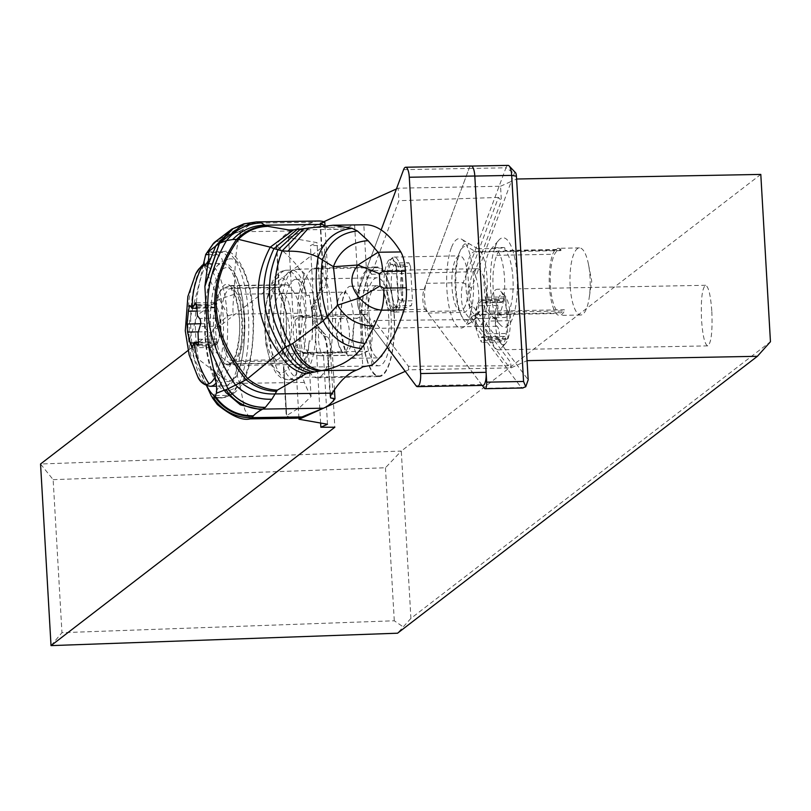 <?xml version="1.0" encoding="UTF-8"?>
<svg xmlns="http://www.w3.org/2000/svg" width="811" height="811" viewBox="0 0 811 811"><rect width="100%" height="100%" fill="white"/><g stroke="black" fill="none" stroke-linecap="round" stroke-linejoin="round"><path stroke-width="0.61" stroke-dasharray="4.05 3.04" d="M359.658 310.512L387.283 347.382L359.658 310.512A11.547 3.477 88.9 0 1 358.513 290.693L381.14 229.949L358.513 290.693A11.547 3.477 88.9 0 0 359.658 310.512L425.157 309.275L481.572 384.546A11.547 3.477 -91.1 0 0 482.93 385.407M393.051 257.33A27.493 8.272 -91.1 0 0 386.411 286.486A27.493 8.272 -91.1 0 0 395.139 312.063A27.493 8.272 -91.1 0 0 396.194 311.819A27.493 8.272 -91.1 0 0 402.844 282.654A27.493 8.272 -91.1 0 0 394.105 257.087A27.493 8.272 -91.1 0 0 393.051 257.33M471.171 166.012A11.547 3.477 -91.1 0 0 469.113 168.414L424.021 289.456A11.547 3.477 -91.1 0 0 425.157 309.275M461.702 310.583A27.493 8.272 88.9 0 1 460.648 310.826A27.493 8.272 88.9 0 1 451.92 285.259A27.493 8.272 88.9 0 1 458.56 256.094A27.493 8.272 88.9 0 1 459.614 255.85A27.493 8.272 88.9 0 1 468.352 281.427A27.493 8.272 88.9 0 1 461.702 310.583M760.799 174.416L401.273 451.068L410.913 618.398L770.45 341.735M711.835 311.617C712.575 331.942 711.206 343.367 707.729 345.881C704.759 344.604 702.691 335.825 701.515 319.554C700.775 299.229 702.144 287.804 705.611 285.29C708.581 286.567 710.659 295.346 711.835 311.617M410.913 618.398L397.542 633.209M405.247 371.337L408.622 369.816L511.011 367.88L527.059 360.642M511.011 367.88L510.697 362.456L476.878 317.334A28.861 8.678 -91.1 0 0 477.851 312.691A28.861 8.678 -91.1 0 0 478.703 293.876A28.861 8.678 -91.1 0 0 475.773 276.764L471.505 288.229A10.107 3.041 -91.1 0 0 472.499 305.565L528.174 379.832M471.505 288.229L463.203 282.644A17.315 5.211 -91.1 0 0 462.675 306.933A17.315 5.211 -91.1 0 0 464.916 312.367L521.291 387.587L484.41 388.287M371.468 274.26L470.735 271.766L498.43 197.438L501.37 200.652L500.539 186.256L398.15 188.193L398.87 200.702L371.468 274.26A28.861 8.678 -91.1 0 0 367.231 270.793A28.861 8.678 -91.1 0 0 359.243 303.507A28.861 8.678 -91.1 0 0 368.326 328.516A28.861 8.678 -91.1 0 0 374.135 320.517L408.409 366.258L508.132 365.771L510.697 362.456M408.409 366.258L408.622 369.816M398.15 188.193L396.407 188.973M323.822 221.707L288.523 237.623L317 242.621L310.39 245.601L324.359 245.601L334.831 427.225M298.924 417.878L294.91 348.254A18.582 5.586 -91.1 0 0 296.481 331.811A18.582 5.586 -91.1 0 0 293.136 317.577L288.523 237.623M332.338 315.631A54.844 16.494 -91.1 0 0 315.084 268.117A54.844 16.494 -91.1 0 0 299.888 330.27A54.844 16.494 -91.1 0 0 317.152 377.784A54.844 16.494 -91.1 0 0 332.338 315.631M508.132 365.771L473.492 319.544L374.135 320.517M476.878 317.334L473.492 319.544M486.418 293.724A28.861 8.678 88.9 0 1 485.667 311.85A28.861 8.678 88.9 0 1 478.419 326.438A28.861 8.678 88.9 0 1 469.336 301.428A28.861 8.678 88.9 0 1 477.334 268.715A28.861 8.678 88.9 0 1 485.12 283.029A28.861 8.678 88.9 0 1 486.418 293.724M500.539 186.256L511.305 181.4L475.773 276.764A28.861 8.678 -91.1 0 0 474.334 273.216L470.735 271.766M498.43 197.438L398.87 200.702M53.141 479.656L385.458 467.754L401.273 451.068L40.55 463.993L53.141 479.656L61.96 632.681L394.278 620.78L403.016 626.741M188.051 350.484L324.359 245.601M515.482 172.682A4.329 1.298 -91.1 0 0 514.296 173.372L511.305 181.4L516.587 179.018M482.261 385.418L428.026 313.066A17.315 5.211 88.9 0 1 425.795 307.633A17.315 5.211 88.9 0 1 426.312 283.343L469.103 168.485A11.547 3.477 88.9 0 1 471.171 166.083A11.547 3.477 88.9 0 1 474.009 170.563A11.547 3.477 88.9 0 1 474.8 176.078L486.164 373.232M426.312 283.343L463.203 282.644L505.983 167.786L514.296 173.372M474.334 273.216L501.37 200.652M508.051 165.383A11.547 3.477 -91.1 0 0 505.983 167.786L469.103 168.485M451.301 247.933A44.737 13.452 -91.1 0 0 448.179 301.702A44.737 13.452 -91.1 0 0 463.416 327.279A44.737 13.452 -91.1 0 0 468.961 318.753A44.737 13.452 -91.1 0 0 473.026 272.709A44.737 13.452 -91.1 0 0 461.753 239.306A44.737 13.452 -91.1 0 0 451.301 247.933M477.801 248.784L468.545 243.401A40.053 12.043 -91.1 0 0 460.587 249.96A40.053 12.043 -91.1 0 0 459.979 251.491A40.053 12.043 -91.1 0 0 456.035 288.534A40.053 12.043 -91.1 0 0 461.844 316.675A40.053 12.043 -91.1 0 0 470.816 322.525A40.053 12.043 -91.1 0 0 472.985 320.386L481.602 314.658A34.64 10.421 -91.1 0 0 483.66 310.441A34.64 10.421 -91.1 0 0 486.803 274.787A34.64 10.421 -91.1 0 0 478.074 248.936A34.64 10.421 -91.1 0 0 477.801 248.784L495.247 248.46A34.64 10.421 88.9 0 1 504.199 274.027A34.64 10.421 88.9 0 1 501.097 310.106A34.64 10.421 88.9 0 1 499.049 314.333L499.414 314.698A34.995 10.523 88.9 0 1 495.268 317.679A34.995 10.523 88.9 0 1 491.912 315.955A34.995 10.523 88.9 0 1 484.258 287.358A34.995 10.523 88.9 0 1 487.695 254.989A34.995 10.523 88.9 0 1 490.665 249.545A34.995 10.523 88.9 0 1 493.95 247.7A34.995 10.523 88.9 0 1 495.572 248.075L495.247 248.46M560.938 250.589L476.483 252.18A31.396 9.438 -91.1 0 0 474.709 251.663A31.396 9.438 -91.1 0 0 466.011 287.236A31.396 9.438 -91.1 0 0 475.895 314.435A31.396 9.438 -91.1 0 0 477.598 313.877A31.396 9.438 -91.1 0 0 479.889 311.323L564.344 309.731A31.396 9.438 88.9 0 1 560.35 312.843A31.396 9.438 88.9 0 1 550.476 285.644A31.396 9.438 88.9 0 1 559.164 250.072A31.396 9.438 88.9 0 1 560.938 250.589L560.867 249.382L505 250.437L504.858 247.902L495.572 248.075M468.545 243.401L467.024 246.645L476.483 252.18A31.396 9.438 -91.1 0 0 476.442 252.16L475.641 251.684M495.065 247.102A44.737 13.452 88.9 0 1 498.856 240.147A44.737 13.452 88.9 0 1 515.401 261.385A44.737 13.452 88.9 0 1 512.724 317.922A44.737 13.452 88.9 0 1 500.458 325.049A44.737 13.452 88.9 0 1 490.767 290.135A44.737 13.452 88.9 0 1 495.065 247.102M504.858 247.902A34.995 10.523 -91.1 0 0 503.236 247.517A34.995 10.523 -91.1 0 0 496.808 255.323A33.555 10.097 -91.1 0 0 493.098 287.388A33.555 10.097 -91.1 0 0 500.225 314.567A34.995 10.523 -91.1 0 0 504.554 317.506A34.995 10.523 -91.1 0 0 508.7 314.526L508.558 311.992A33.555 10.097 -91.1 0 0 512.947 278.426A33.555 10.097 -91.1 0 0 505 250.437M481.602 314.658L499.049 314.333M477.598 313.877L468.88 319.483A36.921 11.101 88.9 0 0 471.09 317.213L472.985 320.386M468.88 319.483A36.921 11.101 88.9 0 1 460.618 314.08A36.921 11.101 88.9 0 1 455.255 288.148A36.921 11.101 88.9 0 1 459.452 252.596A36.921 11.101 88.9 0 1 467.024 246.645M471.09 317.213L479.889 311.323M560.867 249.382A33.555 10.097 -91.1 0 0 558.252 248.308A33.555 10.097 -91.1 0 0 552.666 254.269A34.995 10.523 -91.1 0 0 549.402 286.131A34.995 10.523 -91.1 0 0 556.082 313.512A33.555 10.097 -91.1 0 0 559.519 315.408A33.555 10.097 -91.1 0 0 564.415 310.937L564.344 309.731M570.163 285.928A33.555 10.097 88.9 0 1 579.459 247.902A33.555 10.097 88.9 0 1 588.512 264.538A33.555 10.097 88.9 0 1 590.013 276.977A33.555 10.097 88.9 0 1 589.151 298.042A33.555 10.097 88.9 0 1 580.717 315.003A33.555 10.097 88.9 0 1 570.163 285.928M496.808 255.323L552.666 254.269M500.225 314.567L556.082 313.512M508.558 311.992L564.415 310.937M499.414 314.698L508.7 314.526M293.136 317.577L298.174 315.57L299.725 315.692L317.993 318.895L321.48 320.244L317 242.621M327.482 424.244L323.518 355.583L320.122 355.725L301.844 352.511L294.91 348.254M372.168 330.381A18.582 5.586 88.9 0 1 367.728 351.275L359.516 354.975A18.582 5.586 88.9 0 1 358.807 355.147A18.582 5.586 88.9 0 1 352.957 339.049A18.582 5.586 88.9 0 1 357.387 318.155L365.609 314.445A18.582 5.586 88.9 0 1 366.319 314.283A18.582 5.586 88.9 0 1 372.168 330.381M321.48 320.244A18.582 5.586 -91.1 0 0 318.551 339.697A18.582 5.586 -91.1 0 0 323.518 355.583M320.619 423.048L310.39 245.601M51.022 645.617L61.96 632.681M385.458 467.754L394.278 620.78M394.268 314.465A54.844 16.494 88.9 0 1 379.082 376.618A54.844 16.494 88.9 0 1 361.818 329.104A54.844 16.494 88.9 0 1 377.014 266.951A54.844 16.494 88.9 0 1 394.268 314.465M394.055 314.567A54.124 16.281 -91.1 0 0 377.024 267.671A54.124 16.281 -91.1 0 0 362.03 329.002A54.124 16.281 -91.1 0 0 379.061 375.899A54.124 16.281 -91.1 0 0 394.055 314.567M300.425 377.237L299.077 377.257A54.124 16.281 88.9 0 1 297.87 377.429A54.124 16.281 88.9 0 1 280.839 330.533A54.124 16.281 88.9 0 1 292.903 270.154L297.515 269.171C307.45 271.371 313.654 286.982 316.128 316.037C316.858 350.403 311.627 370.799 300.425 377.237A54.844 18.298 89.2 0 1 297.394 379.284A54.844 18.298 89.2 0 1 295.032 379.771A54.844 18.298 89.2 0 1 283.779 368.701L283.779 365.822C293.075 344.371 291.717 320.821 279.704 295.184L279.329 291.524A54.844 18.298 89.2 0 1 291.129 270.59A54.844 18.298 89.2 0 1 293.491 270.093A54.844 18.298 89.2 0 1 294.251 270.134M318.855 221.008A144.328 48.163 -90.8 0 0 312.651 222.305L291.281 231.013A144.328 48.163 -90.8 0 0 276.622 244.557L279.704 295.184M324.988 225.63L327.35 266.566A21.654 7.228 -90.8 0 1 324.613 287.155A7.218 5.576 24.7 0 0 319.524 290.034A7.218 5.576 24.7 0 0 319.281 293.146L312.245 308.403A7.218 5.576 -155.3 0 1 312.499 305.291A7.218 5.576 -155.3 0 1 317.588 302.412L324.613 287.155M334.456 389.797L332.409 354.306A21.654 7.228 -90.8 0 0 327.482 336.839L319.058 327.867A7.218 2.413 89.2 0 1 317.405 322.048L316.675 309.275A7.218 2.413 89.2 0 1 317.588 302.412M279.329 291.524L276.622 244.557L276.865 245.997L287.013 254.684L294.798 262.886L304.013 274.564L306.548 318.632L301.53 316.868C288.351 316.118 291.747 351.051 305.017 352.755L308.504 352.511L311.049 396.579L299.543 407.669L286.486 415.668A144.328 48.163 -90.8 0 0 295.782 418.223M299.077 377.257C304.389 371.022 307.795 358.878 309.295 340.823L311.921 341.472L312.803 317.385L309.244 295.103A54.844 18.298 89.2 0 1 311.921 341.472M309.244 295.103L306.7 295.751C303.243 279.937 298.641 271.401 292.903 270.154M306.7 295.751A44.017 13.24 -91.1 0 0 296.015 279.308A44.017 13.24 -91.1 0 0 283.83 329.185A44.017 13.24 -91.1 0 0 297.678 367.332A44.017 13.24 -91.1 0 0 309.295 340.823M365.021 327.654A44.017 13.24 88.9 0 1 377.216 277.767A44.017 13.24 88.9 0 1 391.064 315.915A44.017 13.24 88.9 0 1 378.879 365.791A44.017 13.24 88.9 0 1 365.021 327.654M375.98 286.03A36.079 10.847 -91.1 0 0 367.261 324.299A36.079 10.847 -91.1 0 0 378.727 357.864A36.079 10.847 -91.1 0 0 380.106 357.539A36.079 10.847 -91.1 0 0 388.834 319.27A36.079 10.847 -91.1 0 0 377.368 285.705A36.079 10.847 -91.1 0 0 375.98 286.03M349.338 286.536A36.079 10.847 88.9 0 1 350.727 286.212A36.079 10.847 88.9 0 1 362.193 319.777A36.079 10.847 88.9 0 1 353.464 358.036A36.079 10.847 88.9 0 1 352.086 358.361A36.079 10.847 88.9 0 1 340.62 324.805A36.079 10.847 88.9 0 1 349.338 286.536M273.652 287.966A36.079 10.847 -91.1 0 0 264.933 326.225A36.079 10.847 -91.1 0 0 276.389 359.79A36.079 10.847 -91.1 0 0 277.778 359.466A36.079 10.847 -91.1 0 0 286.496 321.197A36.079 10.847 -91.1 0 0 275.03 287.641A36.079 10.847 -91.1 0 0 273.652 287.966M198.502 344.239L217.003 343.894L216.811 344.756L218.858 338.907L220.217 326.134L219.751 318.054L199.415 318.439M217.003 343.894L216.801 341.836L212.918 345.729L192.582 346.115M193.535 342.962L210.596 342.637L209.765 345.557L210.15 347.24L211.336 347.24L212.918 345.729M210.596 342.637C212.766 336.656 211.853 333.007 207.869 331.709L205.305 328.11L207.403 323.63C211.144 320.771 211.6 316.513 208.762 310.856L207.504 307.116L207.971 305.382L208.812 305.017L189.673 305.372M196.688 307.511L217.024 307.126L219.548 314.85L219.751 318.054M190.281 306.254L210.617 305.869L208.812 305.017M210.617 305.869L212.482 307.298L214.874 307.47L214.368 302.412L217.024 307.126M291.281 231.013L241.627 231.713C236.984 238.606 234.572 259.459 234.389 294.271L219.446 299.239L197.6 314.911L189.592 339.383L196.465 357.722L223.988 378.747L239.569 383.35L244.79 409.697L250.153 418.871M304.013 274.564A144.328 48.163 -90.8 0 0 299.259 293.349A28.861 9.631 -90.8 0 0 297.972 313.239L300.932 364.484A28.861 9.631 -90.8 0 0 304.399 382.427A144.328 48.163 -90.8 0 0 311.049 396.579M308.504 352.511A18.045 6.022 89.2 0 1 303.486 337.214A18.045 6.022 89.2 0 1 306.548 318.632M300.932 364.484L236.102 365.396L230.902 363.804C202.953 345.202 202.324 335.166 228.124 315.874L219.446 299.239C208.924 279.379 203.875 266.14 204.301 259.54M205.396 255.242C213.263 240.989 225.336 233.142 241.627 231.713L242.621 230.01L213.455 243.361M312.651 222.305L252.039 223.167L242.621 230.01M233.852 228.408L254.502 222.214L243.371 224.221L222.102 239.225M256.763 221.89L243.929 223.836M316.675 309.275A7.218 0.882 -3.3 0 1 311.84 308.727A7.218 0.882 -3.3 0 1 312.245 308.403L312.985 321.176A7.218 0.882 176.7 0 0 312.58 321.501A7.218 0.882 176.7 0 0 317.405 322.048M319.058 327.867A7.218 6.387 -43.2 0 1 314.526 326.022A7.218 6.387 -43.2 0 1 312.985 321.176L321.409 330.148A7.218 6.387 136.8 0 0 322.95 334.994A7.218 6.387 136.8 0 0 327.482 336.839M293.714 229.837L289.213 230.03M203.237 264.974L199.597 282.046L189.652 320.081L188.862 338.765L193.413 356.414L206.521 385.6M212.279 397.552L223.988 378.747L230.902 363.804M283.779 368.701L286.618 414.999L283.779 365.822M342.404 316.442A18.045 6.022 -90.8 0 0 337.447 335.572A18.045 6.022 -90.8 0 0 343.692 352.359A18.045 6.022 -90.8 0 0 344.472 352.197A18.045 6.022 -90.8 0 0 349.429 333.068A18.045 6.022 -90.8 0 0 343.185 316.28A18.045 6.022 -90.8 0 0 342.404 316.442M233.649 361.665A38.249 12.763 -90.8 0 0 244.172 321.115A38.249 12.763 -90.8 0 0 230.932 285.523A38.249 12.763 -90.8 0 0 229.28 285.867L224.059 287.996A38.249 12.763 -90.8 0 0 213.546 328.556A38.249 12.763 -90.8 0 0 226.786 364.139A38.249 12.763 -90.8 0 0 228.428 363.794L233.649 361.665L288.067 360.895L282.846 363.024A38.249 12.763 89.2 0 1 281.194 363.369A38.249 12.763 89.2 0 1 267.954 327.786A38.249 12.763 89.2 0 1 278.477 287.226L283.698 285.097A38.249 12.763 89.2 0 1 285.34 284.762A38.249 12.763 89.2 0 1 289.679 286.932A47.626 15.896 -90.8 0 0 278.031 277.899A47.626 15.896 -90.8 0 0 277.94 277.93A47.626 15.896 -90.8 0 0 264.974 331.375A47.626 15.896 -90.8 0 0 283.292 372.361A47.626 15.896 -90.8 0 0 293.562 354.397A38.249 12.763 89.2 0 1 288.067 360.895M293.562 354.397C298.6 345.233 301.51 333.037 302.31 317.821C299.786 302.838 295.579 292.548 289.679 286.932M233.842 228.408L232.727 229.047M308.768 227.891L314.222 227.587L307.977 228.54L295.356 229.787M365.041 224.779A216.486 72.25 -90.8 0 0 363.835 224.829L354.62 225.205A216.486 72.25 89.2 0 0 348.923 226.827A216.486 72.25 -90.8 0 0 348.264 227.1A216.486 72.25 -90.8 0 1 347.615 227.384A216.486 72.25 89.2 0 1 338.299 229.331A216.486 72.25 89.2 0 1 324.653 225.661M303.811 228.732L307.977 228.54M333.088 225.235L314.222 227.587L348.264 227.1M371.925 365.112L363.835 224.829M392.869 258.445L388.631 260.179L391.277 264.65L396.609 262.926L393.244 260.716L392.869 258.445L396.63 266.809L396.244 267.336M388.631 260.179A27.473 9.164 89.2 0 0 384.008 288.432A27.473 9.164 89.2 0 0 391.601 311.657L392.99 308.058A24.624 8.222 89.2 0 1 387.182 288.006A24.624 8.222 89.2 0 1 390.456 264.224M400.421 300.283L398.485 298.965L396.63 266.809L400.999 266.596L402.976 300.922L400.421 300.283L399.083 305.828L411.319 305.656L412.505 300.78L402.976 300.922M398.515 267.154L396.609 262.926L408.845 262.754L403.412 264.964A25.982 8.668 -90.8 0 0 405.885 307.866L411.319 305.656M408.845 262.754L410.518 266.464L400.999 266.596M410.518 266.464L412.505 300.78M391.601 311.657L395.839 309.934L395.849 308.281L397.735 306.092L394.511 307.683L405.885 307.866M396.366 307.998A25.982 8.668 89.2 0 1 391.307 288.108A25.982 8.668 89.2 0 1 393.893 265.096L392.037 264.781M393.761 307.754L394.511 307.683M403.412 264.964L393.893 265.096M506.936 315.479A30.311 9.114 -91.1 0 0 500.306 290.713A30.311 9.114 -91.1 0 0 497.396 289.223A30.311 9.114 -91.1 0 0 496.241 289.486A30.311 9.114 -91.1 0 0 489.003 323.569A30.311 9.114 -91.1 0 0 498.542 349.825A30.311 9.114 -91.1 0 0 499.698 349.551A30.311 9.114 -91.1 0 0 501.391 348.223A30.311 9.114 -91.1 0 0 506.936 315.479M504.229 344.462A25.253 7.593 -91.1 0 0 505.638 343.347A25.253 7.593 -91.1 0 0 510.383 319.291A25.253 7.593 -91.1 0 0 504.726 295.417A25.253 7.593 -91.1 0 0 501.34 294.403A25.253 7.593 -91.1 0 0 495.318 322.798A25.253 7.593 -91.1 0 0 504.229 344.462M506.003 301.672A9.722 2.92 -91.1 0 0 508.72 312.61A4.217 1.267 88.9 0 1 509.886 316.219A4.217 1.267 88.9 0 1 509.196 320.69A9.722 2.92 -91.1 0 0 507.828 333.443A4.217 1.267 88.9 0 1 506.936 339.282A4.217 1.267 88.9 0 1 506.774 339.312A4.217 1.267 88.9 0 1 505.983 338.44A9.722 2.92 -91.1 0 0 504.148 336.423A9.722 2.92 -91.1 0 0 503.783 336.504A9.722 2.92 -91.1 0 0 501.897 340.275A4.217 1.267 88.9 0 1 501.076 341.918A4.217 1.267 88.9 0 1 500.914 341.958A4.217 1.267 88.9 0 1 499.576 337.183A9.722 2.92 -91.1 0 0 496.849 326.255A4.217 1.267 88.9 0 1 495.683 322.646A4.217 1.267 88.9 0 1 496.383 318.176A9.722 2.92 -91.1 0 0 497.741 305.423A4.217 1.267 88.9 0 1 498.633 299.583A4.217 1.267 88.9 0 1 498.795 299.543A4.217 1.267 88.9 0 1 499.596 300.425A9.722 2.92 -91.1 0 0 501.431 302.442A9.722 2.92 -91.1 0 0 501.796 302.361A9.722 2.92 -91.1 0 0 503.682 298.59A4.217 1.267 88.9 0 1 504.493 296.938A4.217 1.267 88.9 0 1 504.655 296.907A4.217 1.267 88.9 0 1 506.003 301.672L485.333 302.067C483.174 308.068 484.076 311.708 488.06 312.995L490.625 316.594L488.526 321.075C484.775 323.954 484.329 328.212 487.168 333.848L488.334 336.808L488.171 339.008L487.411 339.647L481.835 336.839L480.791 338.603L481.552 342.293L478.632 336.91L476.006 327.492L476.412 323.001L475.712 318.571L477.071 305.788L479.119 299.948L479.119 302.858L485.576 297.333L486.113 299.563L485.333 302.067M424.021 289.456L358.513 290.693M481.572 384.546L416.063 385.772M403.604 169.651L469.113 168.414M428.026 313.066L464.916 312.367L472.499 305.565M301.844 352.511L367.728 351.275M365.609 314.445L299.725 315.692M359.516 354.975L320.122 355.725M317.993 318.895L357.387 318.155M284.428 270.641A54.844 18.298 -90.8 0 0 284.326 270.681A54.844 18.298 -90.8 0 0 269.252 328.84A54.844 18.298 -90.8 0 0 288.229 379.872A54.844 18.298 -90.8 0 0 290.49 379.416A54.844 18.298 -90.8 0 0 290.591 379.376A54.844 18.298 -90.8 0 0 305.504 317.689A54.844 18.298 -90.8 0 0 286.688 270.195A54.844 18.298 -90.8 0 0 284.428 270.641M342.931 292.386A30.311 9.114 -91.1 0 0 335.602 324.522A30.311 9.114 -91.1 0 0 345.233 352.714A30.311 9.114 -91.1 0 0 346.398 352.45A30.311 9.114 -91.1 0 0 353.718 320.304A30.311 9.114 -91.1 0 0 344.087 292.112A30.311 9.114 -91.1 0 0 342.931 292.386M284.185 353.616A30.311 9.114 88.9 0 1 283.029 353.89A30.311 9.114 88.9 0 1 273.398 325.698A30.311 9.114 88.9 0 1 280.728 293.552A30.311 9.114 88.9 0 1 281.883 293.288A30.311 9.114 88.9 0 1 291.514 321.47A30.311 9.114 88.9 0 1 284.185 353.616M233.74 360.297A36.079 10.847 88.9 0 1 232.351 360.621A36.079 10.847 88.9 0 1 220.906 327.34A36.079 10.847 88.9 0 1 229.442 288.868A36.079 10.847 88.9 0 1 229.614 288.787A36.079 10.847 88.9 0 1 230.993 288.473A36.079 10.847 88.9 0 1 242.448 321.744A36.079 10.847 88.9 0 1 233.903 360.216A36.079 10.847 88.9 0 1 233.74 360.297M230.04 364.575A40.408 12.155 88.9 0 1 229.858 364.666A40.408 12.155 88.9 0 1 215.604 330.33A40.408 12.155 88.9 0 1 225.052 284.671A40.408 12.155 88.9 0 1 225.235 284.58A40.408 12.155 88.9 0 1 239.478 318.916A40.408 12.155 88.9 0 1 230.04 364.575M224.434 268.066A57.013 17.143 -91.1 0 0 224.292 268.137A57.013 17.143 -91.1 0 0 210.667 331.973A57.013 17.143 -91.1 0 0 230.648 381.18A57.013 17.143 -91.1 0 0 230.8 381.109A57.013 17.143 -91.1 0 0 244.425 317.273A57.013 17.143 -91.1 0 0 224.434 268.066M226.756 385.549A61.342 18.45 -91.1 0 0 226.918 385.478A61.342 18.45 -91.1 0 0 241.749 320.426A61.342 18.45 -91.1 0 0 222.265 263.372A61.342 18.45 -91.1 0 0 220.075 263.849A61.342 18.45 -91.1 0 0 219.913 263.92A61.342 18.45 -91.1 0 0 205.082 328.972A61.342 18.45 -91.1 0 0 224.576 386.026A61.342 18.45 -91.1 0 0 226.756 385.549M210.313 386.3A61.342 18.45 88.9 0 1 190.818 329.246A61.342 18.45 88.9 0 1 205.649 264.193A61.342 18.45 88.9 0 1 205.893 264.092A61.342 18.45 88.9 0 1 208.001 263.646A61.342 18.45 88.9 0 1 227.171 314.769A61.342 18.45 88.9 0 1 216.111 383.015M197.6 376.355A59.304 17.832 88.9 0 1 195.674 274.057M207.484 266.505A59.304 17.832 88.9 0 1 223.055 314.982A59.304 17.832 88.9 0 1 215.108 377.054M198.523 339.292L218.858 338.907M220.217 326.134L199.881 326.519M196.607 304.368L214.702 304.034M196.617 311.079L208.762 310.856M200.824 323.751L207.403 323.63M198.117 331.892L207.869 331.709M228.124 315.874L233.102 314.151A28.861 9.631 -90.8 0 1 234.389 294.271L299.259 293.349M297.972 313.239L233.102 314.151M304.399 382.427L239.569 383.35A28.861 9.631 89.2 0 1 236.102 365.396M214.205 242.56L243.006 229.594M320.477 223.197L322.93 265.694A7.218 0.882 176.7 0 0 322.525 266.008A7.218 0.882 176.7 0 0 327.35 266.566M322.93 265.694A28.861 9.631 89.2 0 1 319.281 293.146M332.409 354.306A7.218 0.882 -3.3 0 1 327.583 353.758A7.218 0.882 -3.3 0 1 327.989 353.434L330.432 395.94M321.409 330.148A28.861 9.631 89.2 0 1 327.989 353.434M215.381 395.555L228.793 395.373L223.562 397.502L213.911 397.633M208.893 254.573L215.32 254.482A7.218 6.741 -112.1 0 1 222.528 261.537A64.951 21.674 89.2 0 0 222.437 261.578A64.951 21.674 -90.8 0 0 204.879 334.73A64.951 21.674 -90.8 0 0 229.949 390.253A7.218 6.741 -112.1 0 1 223.562 397.502A72.159 24.087 89.2 0 1 220.46 398.15A72.159 24.087 89.2 0 1 214.793 396.214M206.643 385.651A72.159 24.087 89.2 0 1 205.589 383.441A72.159 24.087 89.2 0 1 199.79 282.035A72.159 24.087 89.2 0 1 206.45 263.798M208.305 260.797A72.159 24.087 89.2 0 1 215.219 254.522A72.159 24.087 89.2 0 1 215.32 254.482L220.541 252.353A72.159 24.087 89.2 0 1 223.643 251.704A72.159 24.087 89.2 0 1 248.622 318.693A72.159 24.087 89.2 0 1 228.895 395.332A72.159 24.087 89.2 0 1 228.793 395.373A7.218 6.741 67.9 0 0 235.18 388.124A64.951 21.674 -90.8 0 0 235.271 388.084A64.951 21.674 89.2 0 0 252.829 314.932A64.951 21.674 89.2 0 0 227.759 259.408A7.218 6.741 67.9 0 0 220.541 252.353L208.711 252.525M227.759 259.408L222.528 261.537M229.949 390.253L235.18 388.124M283.698 285.097L229.28 285.867M224.059 287.996L278.477 287.226M282.846 363.024L228.428 363.794M231.774 229.178L250.761 223.877M354.62 225.205L362.781 366.866M398.485 298.965L395.839 309.934M297.019 229.594L299.614 229.472M509.196 320.69L488.526 321.075M508.72 312.61L488.06 312.995M487.168 333.848L507.828 333.443M505.983 338.44L485.313 338.826M501.897 340.275L481.227 340.671M499.576 337.183L478.906 337.579M496.849 326.255L476.179 326.64M496.383 318.176L475.712 318.571M503.682 298.59L483.011 298.965M499.596 300.425L478.926 300.81M497.741 305.423L477.071 305.788M394.105 257.087L459.614 255.85M395.139 312.063L460.648 310.826M478.419 326.438L368.326 328.516M477.334 268.715L367.231 270.793M485.667 311.85L487.887 297.394L485.12 283.029M478.074 248.936L461.753 239.306M490.665 249.545L498.856 240.147M491.912 315.955L500.458 325.049M470.816 322.525L463.416 327.279M460.618 314.08L461.844 316.675M459.452 252.596L460.587 249.96M476.442 252.16L475.641 251.694M475.895 314.435L560.35 312.843M474.709 251.663L559.164 250.072M579.459 247.902L558.252 248.308M580.717 315.003L559.519 315.408M495.268 317.679L504.554 317.506M493.95 247.7L503.236 247.517M588.512 264.538L591.736 281.235L589.151 298.042M366.319 314.283L298.296 315.56M358.807 355.147L321.653 355.847M317.152 377.784L379.082 376.618M315.084 268.117L377.014 266.951M297.87 377.429L379.061 375.899M295.032 379.771L288.229 379.872L281.103 377.855L276.439 373.719L271.016 364.23L265.815 343.965L264.771 311.992L269.708 286.871L275 276.764L279.653 272.384L282.015 271.148L286.688 270.195L293.491 270.093M296.015 279.308L377.216 277.767M297.678 367.332L378.879 365.791M350.727 286.212L377.368 285.705M352.086 358.361L378.727 357.864M345.233 352.714L347.128 353.231C346.804 356.424 344.827 349.429 341.188 332.226C339.971 312.448 341.563 298.874 345.962 291.524L344.087 292.112L281.883 293.288L279.998 292.771C280.312 289.578 282.299 296.573 285.928 313.776C287.145 333.554 285.563 347.118 281.153 354.478L283.029 353.89L345.233 352.714M275.03 287.641L230.831 288.452L234.795 294.819C239.225 309.924 240.644 324.157 239.063 337.528C235.078 365.163 230.811 360.388 232.199 360.642L276.389 359.79M207.91 263.646L222.265 263.372C230.973 259.723 243.655 281.752 244.892 324.441C244.283 359.618 238.799 379.852 228.459 385.134L224.576 386.026L216.486 386.178M216.841 344.787L197.468 345.151M216.872 344.624A48.031 48.031 0 0 0 219.548 314.85M214.611 302.371L195.35 302.736M214.094 307.866L196.637 308.19M210.688 347.432L191.812 347.787M216.801 341.836L198.827 342.181M297.404 269.171L377.024 267.671M276.409 245.206L279.166 293.136M320.051 223.066L322.525 266.008L319.524 290.034L312.499 305.291M312.509 305.26A7.218 7.218 0 0 0 311.84 308.727L312.58 321.501A7.218 7.218 0 0 0 314.526 326.022L322.95 334.994C324.167 338.177 325.424 334.902 327.583 353.758L330.057 396.701M208.123 251.927L223.643 251.704C235.393 246.838 254.107 278.67 253.559 323.65C253.062 363.257 245.581 387.009 231.094 394.906L225.874 397.035L220.46 398.15L213.181 398.252M283.455 367.464L286.222 415.394M306.406 352.886L343.692 352.359M301.53 316.868L343.185 316.28M226.786 364.139L281.194 363.369M230.932 285.523L285.34 284.762M338.299 229.331L289.192 230.02M396.305 267.508L393.163 260.534M397.826 306.051L393.335 307.876M395.798 308.474L398.1 298.955M396.224 266.981L398.089 299.431M705.611 285.29L497.396 289.223M504.726 295.417L500.306 290.713M505.638 343.347L501.391 348.223M707.729 345.881L498.542 349.825M479.058 300.08A48.031 48.031 0 0 0 476.381 329.854M506.774 339.312L487.066 339.687M504.148 336.423L481.835 336.839M500.914 341.958L481.318 342.323M504.655 296.907L485.049 297.272M501.431 302.442L479.119 302.858M498.795 299.543L479.088 299.918"/><path stroke-width="1.22" d="M405.662 167.248A11.547 3.477 88.9 0 0 403.604 169.651L381.14 229.949L403.604 169.651A11.547 3.477 88.9 0 1 409.302 177.254L420.615 373.557A11.547 3.477 88.9 0 1 416.063 385.772L387.283 347.382L416.063 385.772A11.547 3.477 88.9 0 0 417.422 386.644L482.93 385.407A11.547 3.477 -91.1 0 0 486.124 372.32L474.81 176.017A11.547 3.477 -91.1 0 0 471.171 166.012L405.662 167.248A11.547 3.477 88.9 0 1 409.302 177.254L420.615 373.557A11.547 3.477 88.9 0 1 417.422 386.644M521.291 387.587L522.396 388.013L525.751 386.766L528.174 379.832L527.059 360.642L757.393 356.303L770.45 341.735L760.799 174.416L516.587 179.018L516.425 176.22A4.329 1.298 -91.1 0 0 515.482 172.682L509.156 165.951A11.547 3.477 -91.1 0 0 508.051 165.383L471.546 166.073M757.393 356.303L397.542 633.209L51.022 645.617L334.831 427.225L320.862 427.235L327.482 424.244L298.995 419.246L405.247 371.337M396.407 188.973L323.822 221.707M298.995 419.246L298.924 417.878M51.022 645.617L40.55 463.993L188.051 350.484M516.425 176.22L511.68 175.389L523.561 381.474L525.751 386.766M516.587 179.018L527.059 360.642M486.164 373.232L486.681 382.174A5.768 1.734 88.9 0 1 485.079 388.712A5.768 1.734 88.9 0 1 484.41 388.287L482.261 385.418M474.81 176.078L511.68 175.389A11.547 3.477 -91.1 0 0 510.9 169.874A11.547 3.477 -91.1 0 0 509.156 165.951M320.862 427.235L320.619 423.048M324.653 225.661A216.486 72.25 89.2 0 1 322.555 224.394A144.328 48.163 -90.8 0 0 320.477 223.197L324.785 222.021A144.328 48.163 -90.8 0 0 318.855 221.008L256.823 221.89L261.254 222.893L264.964 225.205L262.592 225.265C250.934 226.127 240.989 230.871 232.737 239.519L238.353 239.326L270.245 247.152L293.704 229.837L289.192 230.03L266.221 226.066C254.918 226.472 245.023 230.912 236.559 239.387C204.565 285.959 207.748 332.753 246.098 379.781L247.71 378.595C209.015 331.952 205.893 285.533 238.353 239.326C246.564 231.186 256.073 226.887 266.9 226.411M324.785 222.021L324.988 225.63M334.456 389.797L334.984 398.85A144.328 48.163 -90.8 0 1 323.366 408.227L301.996 416.925A144.328 48.163 -90.8 0 1 295.782 418.223L250.153 418.871L252.383 417.624A170.857 20.822 -3.3 0 1 253.103 416.225A43.297 42.74 -142.6 0 1 214.611 396.437A208.356 25.394 176.7 0 0 213.911 397.633L213.252 398.252M190.261 343.023L187.534 332.084L187.067 324.015L188.426 311.242L189.551 305.412L192.237 308.19L195.593 302.736L196.708 305.027L197.387 315.611L200.307 319.473L200.854 323.315L198.036 332.915L198.462 344.361L197.58 345.141L194.204 342.343L191.994 347.747L190.261 343.023L193.535 342.962M194.579 342.262L194.204 342.343A86.595 81.911 65.7 0 0 209.035 383.796A59.304 17.832 88.9 0 1 208.812 383.897A59.304 17.832 88.9 0 1 197.6 376.365A59.304 17.832 88.9 0 1 197.6 376.355L189.135 354.853L185.293 330.837L187.868 296.512L195.674 274.057A59.304 17.832 88.9 0 1 202.263 266.272A59.304 17.832 88.9 0 1 202.497 266.18A59.304 17.832 88.9 0 1 207.484 266.505M191.862 308.281L192.237 308.19A86.595 81.911 65.7 0 1 202.263 266.272M205.761 254.36L203.237 264.974M208.893 254.573L205.639 254.624L214.175 242.59M213.455 243.361L206.663 253.062M332.287 393.132L274.757 393.943C262.267 394.389 250.964 390.537 240.837 382.376L227.992 388.854C237.582 401.283 250.052 407.446 265.39 407.355L271.878 399.225L277.352 390.111L306.051 373.709L323.194 370.323C339.606 366.977 352.288 359.719 361.24 348.527L365.082 343.398L374.317 325.981L381.474 310.187L404.101 309.873A216.486 72.25 -90.8 0 1 371.925 365.112L362.781 366.866A216.486 72.25 89.2 0 1 357.175 369.836A216.486 72.25 -90.8 0 1 356.516 370.1A216.486 72.25 89.2 0 0 355.857 370.353A216.486 72.25 -90.8 0 0 332.287 393.132A144.328 48.163 -90.8 0 1 330.432 395.94L330.584 397.897L334.984 398.85M265.39 407.355L264.802 407.467C249.616 407.386 237.309 401.202 227.881 388.895L225.934 389.706A43.297 41.614 61.4 0 0 262.754 409.079L265.268 407.457M404.101 309.873A25.982 8.668 -90.8 0 0 406.352 287.834L405.388 271.178A25.982 8.668 -90.8 0 0 400.766 251.937L378.068 252.251L357.935 265.015C349.369 275.902 349.896 286.881 359.516 297.941L380.014 285.979L383.715 288.148A25.982 8.668 89.2 0 1 381.474 310.187C372.928 309.123 365.609 305.048 359.516 297.941L337.629 305.159L323.234 320.852L292.71 343.519L285.999 346.875C292.893 361.838 302.28 370.181 314.171 371.894M303.902 229.037L300.384 229.189L277.889 249.9C271.006 268.279 268.745 276.47 269.749 299.137C269.972 304.601 271.675 312.458 274.868 322.697C278.315 332.216 282.025 340.275 285.999 346.875L282.289 349.835C260.899 315.925 258.111 282.187 273.956 248.632L282.187 250.873L303.79 228.732M306.051 373.709C295.366 371.965 286.303 365.092 278.842 353.089L282.289 349.835C289.628 363.166 298.935 370.799 310.218 372.715M297.008 229.594L273.956 248.632L270.245 247.152C251.674 282.238 254.542 317.547 278.842 353.089L247.71 378.595C256.752 385.935 266.626 389.777 277.352 390.111M266.221 226.066L264.964 225.205L322.555 224.394M240.837 382.376L246.098 379.781C255.364 387.232 265.44 391.084 276.338 391.328M208.184 344.371L227.992 388.854L208.184 344.371L204.889 286.465L219.487 243.259L226.533 240.603L232.737 239.519M208.407 345.476L213.475 369.096L224.241 390.182L225.934 389.706M213.475 369.096C216.152 380.694 217.125 388.743 216.405 393.244L215.381 395.555A427.062 52.046 176.7 0 0 215.016 395.961A212.675 25.932 176.7 0 0 214.611 396.437M215.016 395.961C224.444 409.22 237.258 415.85 253.437 415.82A389.564 47.474 -3.3 0 1 261.385 409.839L240.391 404.861L225.945 392.575L224.241 390.182L216.405 393.244M206.521 385.6L211.62 396.569M301.996 416.925L252.383 417.624A43.297 42.942 14.4 0 1 216.324 401.688L215.99 401.263A43.297 42.942 14.4 0 1 213.658 398.049L212.279 397.552M208.711 252.525L207.14 252.545L208.275 251.947C209.268 252.505 209.015 257.3 207.515 266.322L204.889 286.465M208.082 251.927L219.386 243.31L204.98 285.502M232.727 229.047L217.53 244.435M222.102 239.225L219.487 243.259L243.929 223.836L231.774 229.178L214.205 242.56L205.741 254.39M271.878 399.225C257.807 399.742 245.672 395.008 235.474 385.022C201.767 336.362 198.786 288.219 226.533 240.603C235.514 229.462 247.091 223.562 261.254 222.893M295.964 229.746L295.356 229.787M319.189 371.002C306.74 369.38 297.13 360.571 290.379 344.553C273.003 313.391 270.276 282.157 282.187 250.873L287.956 251.207C299.279 250.984 309.326 252.971 318.094 257.158C324.218 239.701 335.551 230.091 352.096 228.327L333.088 225.235L293.704 229.827M287.956 251.207L308.697 227.901M405.388 271.178L382.701 271.492A25.982 8.668 89.2 0 0 378.068 252.251L368.174 240.755L357.448 230.993L352.096 228.327M400.766 251.937A216.486 72.25 -90.8 0 0 365.041 224.779L333.088 225.235M374.317 325.981L372.046 326.022C356.556 324.958 345.08 318.003 337.629 305.159L333.422 266.718L322.413 259.925C328.607 242.337 340.285 232.696 357.448 230.993M361.24 348.527C343.945 346.855 331.283 337.629 323.234 320.852C316.037 300.323 314.323 279.085 318.094 257.158L322.413 259.925C319.737 279.41 321.359 298.215 327.279 316.351C334.862 332.196 347.047 341.188 363.835 343.337L365.082 343.398M356.516 370.1L321.815 370.586C309.011 368.964 299.31 359.942 292.71 343.519M368.174 240.755L365.893 240.816C349.896 242.824 339.069 251.461 333.422 266.718L357.935 265.015L379.355 273.672L382.701 271.492M420.615 373.557L486.124 372.32M474.81 176.017L409.302 177.254M486.681 382.174L523.561 381.474M216.111 383.015A61.342 18.45 88.9 0 1 212.664 385.752A61.342 18.45 88.9 0 1 212.421 385.854A61.342 18.45 88.9 0 1 210.313 386.3L216.486 386.178M215.108 377.054A59.304 17.832 88.9 0 1 209.035 383.796M196.667 344.28L198.502 344.239M194.366 304.409L196.607 304.368M188.426 311.242L196.617 311.079M187.067 324.015L200.824 323.751M187.534 332.084L198.117 331.892M261.395 409.839A506.5 61.758 -3.3 0 1 262.754 409.079L323.366 408.227M214.793 396.214A72.159 24.087 89.2 0 1 206.643 385.651M206.45 263.798A72.159 24.087 89.2 0 1 208.305 260.797M207.515 266.322L216 245.52L231.703 229.219M383.715 288.148L406.352 287.834M380.014 285.979L379.355 273.672M523.004 388.003L485.079 388.712M210.313 386.3C203.865 385.103 199.628 381.788 197.6 376.355M195.674 274.057C200.449 266.829 203.267 263.656 204.119 264.528L208.001 263.646M196.637 308.19L191.903 308.281M198.827 342.181L194.62 342.262M250.153 418.871C242.459 420.838 231.53 416.063 217.358 404.557L212.269 397.664M256.469 221.89L243.929 223.836"/></g></svg>
